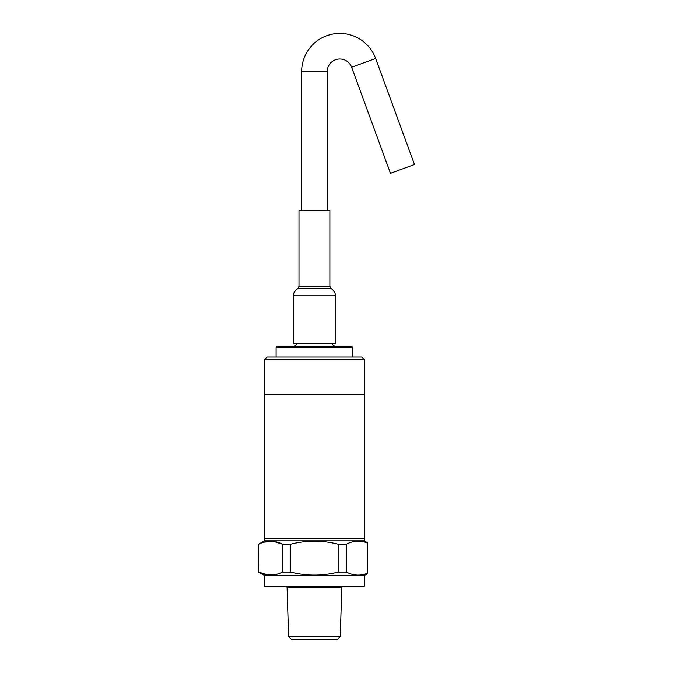 <?xml version="1.0" encoding="UTF-8"?>
<svg xmlns="http://www.w3.org/2000/svg" width="673" height="673" viewBox="0 0 673 673"><rect width="100%" height="100%" fill="white"/><g stroke="black" fill="none" stroke-linecap="round" stroke-linejoin="round"><path stroke-width="1.01" d="M364.497 359.744L264.371 359.744L267.03 357.085L361.83 357.085L364.497 359.744L364.497 394.361L264.371 394.361L364.497 394.361L364.497 538.156L264.371 538.156L364.497 538.156L364.497 540.823L367.685 543.103C360.585 540.183 353.468 540.554 346.343 544.205L346.343 572.058C353.384 575.709 360.501 576.08 367.685 573.169L367.685 542.665M264.371 359.744L264.371 540.823L364.497 540.823M264.371 540.823L258.508 544.205L258.71 572.058C266.601 576.122 274.542 576.122 282.525 572.058L290.61 572.058C306.476 576.113 322.35 576.113 338.25 572.058L346.343 572.058M282.525 572.058L282.525 544.205C274.626 540.15 266.685 540.15 258.71 544.205M263.816 542.169L273.179 541.285L282.525 544.205L290.61 544.205L290.61 572.058M338.25 572.058L338.25 544.205C322.35 540.15 306.476 540.15 290.61 544.205M338.25 544.205L346.343 544.205M264.371 575.44L364.497 575.44L364.497 586.09L264.371 586.09L264.371 575.44L258.508 572.058L258.508 544.205M364.497 575.44L367.685 573.598M258.508 572.058L268.047 574.978L277.411 574.094M285.478 586.09A1.598 1.598 0 0 1 287.077 587.638L341.783 587.638A1.598 1.598 0 0 1 343.381 586.09M340.252 636.692L337.51 639.35L291.359 639.35L288.608 636.692L340.252 636.692L341.783 587.638M288.608 636.692L287.077 587.638M301.647 71.607A38.159 38.159 0 0 1 375.643 58.484L414.492 164.515L390.483 173.306L351.643 67.275A12.602 12.602 0 0 0 327.213 71.607L301.647 71.607L301.647 210.624M276.09 347.495L277.15 346.435L351.71 346.435L352.778 347.495L276.09 347.495L276.09 357.085M335.465 343.768L293.394 343.768L293.394 295.834L335.465 295.834L335.465 343.768M298.989 286.462L329.879 286.462L329.879 210.624L298.989 210.624L298.989 286.462L297.592 288.81C294.9 290.383 293.504 292.73 293.394 295.834M329.879 286.462L331.276 288.81L297.592 288.81M375.643 58.484L351.643 67.275M352.778 347.495L352.778 357.085M296.322 343.768C296.869 344.399 295.977 345.291 293.664 346.435M331.276 288.81C333.959 290.383 335.356 292.73 335.465 295.834M327.213 210.624L327.213 71.607M332.538 343.768C331.991 344.399 332.883 345.291 335.204 346.435"/></g></svg>
